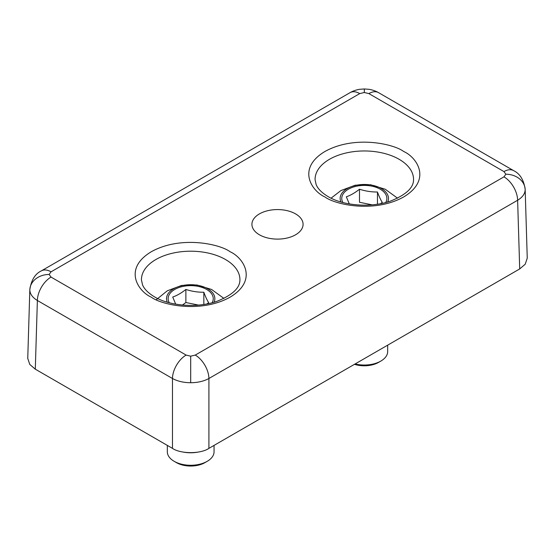 <?xml version="1.0" encoding="UTF-8"?>
<svg xmlns="http://www.w3.org/2000/svg" width="555" height="555" viewBox="0 0 555 555"><rect width="100%" height="100%" fill="white"/><g stroke="black" fill="none" stroke-linecap="round" stroke-linejoin="round"><path stroke-width="0.83" d="M167.312 302.204A24.17 13.951 180 0 1 173.604 288.794A24.17 13.951 180 0 1 202.721 286.56A24.17 13.951 180 0 1 214.064 302.204M183.67 452.159A23.359 13.487 0 0 0 197.712 452.159M207.209 461.323L204.934 462.641A20.14 11.627 0 0 1 176.448 462.641L174.173 461.323A23.359 13.487 0 0 0 207.209 461.323A23.359 13.487 0 0 0 214.05 451.784L214.05 445.401M175.685 304.14L172.723 297.057C177.107 295.503 181.492 292.971 185.876 289.46C191.863 291.375 197.857 292.305 203.845 292.242L203.845 304.445M169.275 302.746A22.554 13.022 180 0 1 178.856 287.573A22.554 13.022 180 0 1 206.64 289.453A22.554 13.022 180 0 1 212.107 302.746M198.496 305.083L185.876 302.517L182.463 305.042M167.326 445.401L167.326 451.784A23.359 13.487 0 0 0 174.173 461.323L176.448 462.641M203.845 292.242C205.447 296.689 207.057 300.144 208.659 302.621L206.973 303.911M185.876 302.517L185.876 289.46M340.936 201.964A24.17 13.951 180 0 1 347.222 188.561A24.17 13.951 180 0 1 376.339 186.32A24.17 13.951 180 0 1 387.688 201.964M355.131 363.948A23.359 13.487 0 0 0 380.827 361.083A23.359 13.487 0 0 0 387.674 351.544L387.674 345.161M354.478 364.323A20.14 11.627 0 0 0 378.552 362.401L380.827 361.083M349.303 203.907L346.341 196.817C350.725 195.263 355.11 192.731 359.494 189.227C365.488 191.142 371.475 192.065 377.462 192.002L377.462 204.205M342.893 202.513A22.554 13.022 180 0 1 352.48 187.34A22.554 13.022 180 0 1 380.258 189.213A22.554 13.022 180 0 1 385.725 202.513M372.121 204.844L359.494 202.277L359.494 189.227M377.462 192.002C379.072 196.449 380.675 199.911 382.277 202.381L380.591 203.671M295.586 213.897A25.579 14.77 0 0 0 267.711 210.699A25.579 14.77 0 0 0 251.921 224.338A25.579 14.77 0 0 0 259.414 234.779A25.579 14.77 0 0 0 287.289 237.984A25.579 14.77 0 0 0 303.079 224.338A25.579 14.77 0 0 0 295.586 213.897M51.039 277.091L49.152 274.461L51.039 271.825A19.335 11.162 60 0 0 41.375 270.868L41.375 270.868C35.138 273.788 31.295 280.025 29.831 289.599L29.824 289.856C29.928 293.942 32.447 297.487 37.372 300.491L35.298 369.172L172.466 448.364L172.466 378.489A19.335 11.162 -60 0 1 186.133 355.082L51.039 277.091A19.335 11.162 120 0 0 37.372 300.491L172.466 378.489C177.544 381.257 183.615 382.673 190.691 382.728C197.76 382.673 203.838 381.257 208.916 378.489L517.628 200.251A19.335 11.162 -120 0 0 503.961 176.851L195.249 355.082A19.335 11.162 60 0 1 208.916 378.489L208.916 448.364L519.702 268.932L517.628 200.251C522.553 197.247 525.072 193.702 525.176 189.616L525.169 189.359C523.816 179.945 519.966 173.708 513.625 170.635L513.625 170.635A19.335 11.162 -60 0 0 503.961 171.592L505.848 174.221L503.961 176.851M513.625 170.635L378.531 92.636A19.335 11.162 120 0 0 368.867 93.594L503.961 171.592M51.039 271.825L359.751 93.594A19.335 11.162 -120 0 0 350.087 92.636L350.087 92.636C354.201 90.257 358.787 89.383 359.737 89.306L364.309 88.96L364.309 92.505L368.867 93.594M172.466 448.364C180.666 454.046 200.709 454.046 208.916 448.364M525.169 189.359L527.25 258.151L525.217 264.208L519.702 268.932M35.298 369.172L29.783 364.448L27.75 358.391L29.831 289.592M230.061 251.727C220.127 244.165 180.999 235.216 151.321 251.727C122.717 268.863 138.223 291.451 151.321 297.189C161.255 304.75 200.383 313.7 230.061 297.189C258.665 280.053 243.159 257.464 230.061 251.727M141.456 279.977A49.235 28.423 180 0 1 171.571 253.434A49.235 28.423 180 0 1 225.503 259.525A49.235 28.423 180 0 1 239.92 279.977C239.947 288.003 232.337 295.087 217.095 301.24C197.816 308.233 169.83 306.131 154.54 296.87C148.227 293.061 144.224 289.044 142.524 284.812L141.456 279.977M403.679 151.487C393.745 143.925 354.617 134.976 324.939 151.487C296.335 168.623 311.841 191.218 324.939 196.949C334.873 204.511 374.001 213.467 403.679 196.949C432.283 179.813 416.777 157.225 403.679 151.487M315.08 179.744A49.235 28.423 180 0 1 345.189 153.194A49.235 28.423 180 0 1 399.121 159.292A49.235 28.423 180 0 1 413.544 179.744C413.565 187.763 405.955 194.847 390.713 201C371.434 207.993 343.448 205.891 328.158 196.63C321.844 192.828 317.842 188.804 316.149 184.579L315.08 179.744M195.249 355.082L190.691 356.171L186.133 355.082M359.751 93.594L364.309 92.505M190.691 382.728L190.691 356.171M49.152 274.461A19.335 15.783 180 0 0 29.824 289.856M525.176 189.616A19.335 15.783 180 0 0 505.848 174.221M223.929 298.417L211.608 289.467L196.949 284.979L181.589 285.443L167.277 290.806L156.101 299.86M397.546 198.184L385.225 189.227L370.573 184.739L355.207 185.21L340.902 190.573L331.071 198.184M41.375 270.868L350.087 92.636M378.531 92.636C374.424 90.257 369.838 89.383 368.888 89.306L364.309 88.96"/></g></svg>
